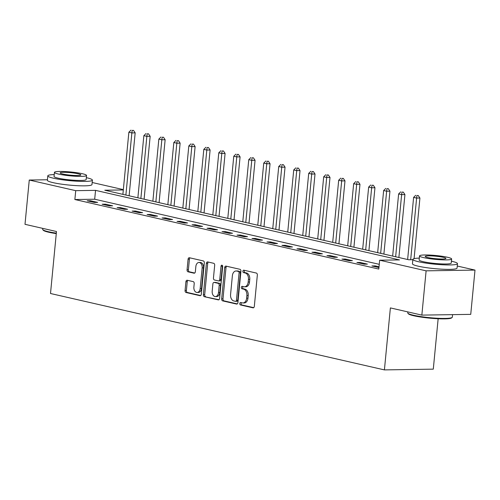 <?xml version="1.0" encoding="UTF-8"?>
<svg xmlns="http://www.w3.org/2000/svg" width="500" height="500" viewBox="0 0 500 500"><rect width="100%" height="100%" fill="white"/><g stroke="black" fill="none" stroke-linecap="round" stroke-linejoin="round"><path stroke-width="0.75" d="M239.775 303.556A1.231 0.831 -90.9 0 0 240.481 304.956L252.981 307.819A1.756 1.188 -90.9 0 0 253.175 307.838A1.756 1.188 -90.9 0 0 254.325 306.35L257.337 275.062A1.756 1.188 -90.9 0 0 256.331 273.05L243.825 270.194A1.231 0.831 -90.9 0 0 243.688 270.175A1.231 0.831 -90.9 0 0 242.887 271.219A1.231 0.831 -90.9 0 0 243.594 272.625L245.212 272.994A5.631 3.806 -90.9 0 1 248.444 279.419L248.188 282.025A5.631 3.806 -90.9 0 1 244.513 286.794A5.631 3.806 -90.9 0 1 243.888 286.731L242.269 286.356A1.231 0.831 -90.9 0 0 242.131 286.344A1.231 0.831 -90.9 0 0 241.331 287.387A1.231 0.831 -90.9 0 0 242.037 288.794L243.656 289.163A5.631 3.806 -90.9 0 1 246.881 295.587L246.631 298.194A5.631 3.806 -90.9 0 1 242.956 302.962A5.631 3.806 -90.9 0 1 242.331 302.894L240.712 302.525A1.231 0.831 -90.9 0 0 240.575 302.512A1.231 0.831 -90.9 0 0 239.775 303.556M241.45 302.694A1.231 0.831 -90.9 0 0 241.094 303.531A1.231 0.831 -90.9 0 0 241.8 304.938L253.688 307.656M244.562 270.363A1.231 0.831 -90.9 0 0 244.206 271.2A1.231 0.831 -90.9 0 0 244.913 272.606L246.531 272.975L245.212 272.994M243.006 286.525A1.231 0.831 -90.9 0 0 242.65 287.369A1.231 0.831 -90.9 0 0 243.356 288.769L244.975 289.144L243.656 289.163M187.256 280.256A1.756 1.188 -90.9 0 0 187.062 280.238A1.756 1.188 -90.9 0 0 185.912 281.725L185.069 290.506A1.756 1.188 -90.9 0 0 186.081 292.512L199.969 295.688A1.756 1.188 -90.9 0 0 200.162 295.712A1.756 1.188 -90.9 0 0 201.312 294.219L204.325 262.931A1.756 1.188 -90.9 0 0 203.312 260.925L189.425 257.744A1.756 1.188 -90.9 0 0 189.231 257.725A1.756 1.188 -90.9 0 0 188.081 259.212L187.062 269.819A1.756 1.188 -90.9 0 0 188.069 271.825L194.013 273.188A1.756 1.188 -90.9 0 0 194.206 273.206A1.756 1.188 -90.9 0 0 195.356 271.719L195.863 266.456A4.706 3.181 -90.9 0 1 198.938 262.475A4.706 3.181 -90.9 0 1 202.162 267.9L200.175 288.5A4.706 3.181 -90.9 0 1 197.1 292.481A4.706 3.181 -90.9 0 1 193.881 287.056L194.213 283.625A1.756 1.188 -90.9 0 0 193.2 281.619L187.256 280.256M457.256 266.025L475 270.087L470.737 314.363L421.85 315.113L390.381 307.913L384.412 369.9L50.506 293.506L56.475 231.519L25 224.319L29.262 180.044L47.425 179.762M421.85 315.113L426.112 270.837L379.656 260.206L399.475 259.9L95.544 190.362L75.725 190.669L29.262 180.044M379.256 264.325L94.688 199.219L74.869 199.525L378.8 269.062L379.656 260.206M74.869 199.525L75.725 190.669M221.669 298.881A1.756 1.188 -90.9 0 0 222.681 300.887L236.569 304.062A1.756 1.188 -90.9 0 0 236.762 304.088A1.756 1.188 -90.9 0 0 237.913 302.594L240.925 271.306A1.756 1.188 -90.9 0 0 239.913 269.294L226.025 266.119A1.756 1.188 -90.9 0 0 225.831 266.1A1.756 1.188 -90.9 0 0 224.681 267.587L221.669 298.881L222.994 298.856A1.756 1.188 -90.9 0 0 224 300.869L237.275 303.9M218.269 299.875L204.381 296.7A1.756 1.188 -90.9 0 1 203.369 294.694L206.381 263.4A1.756 1.188 -90.9 0 1 207.531 261.913A1.756 1.188 -90.9 0 1 207.725 261.931L213.669 263.294A1.756 1.188 -90.9 0 1 214.681 265.3L213.456 277.987A1.756 1.188 -90.9 0 0 214.469 280L218.406 280.9A1.756 1.188 -90.9 0 0 218.606 280.919A1.756 1.188 -90.9 0 0 219.756 279.431L221.025 266.219A1.231 0.831 -90.9 0 1 221.831 265.175A1.231 0.831 -90.9 0 1 222.675 266.594L219.613 298.406A1.756 1.188 -90.9 0 1 218.463 299.9A1.756 1.188 -90.9 0 1 218.269 299.875L218.656 299.869M379.025 266.775L375.194 265.9L371.887 265.95L378.944 267.562M367.4 264.113L360.206 262.469L356.9 262.519L364.094 264.169L367.4 264.113M352.413 260.688L345.219 259.037L341.919 259.094L349.113 260.738L352.413 260.688M337.425 257.256L330.231 255.613L326.931 255.662L334.125 257.306L337.425 257.256M322.438 253.831L315.244 252.181L311.944 252.231L319.137 253.881L322.438 253.831M307.45 250.4L300.256 248.756L296.956 248.806L304.15 250.45L307.45 250.4M292.469 246.969L285.275 245.325L281.969 245.375L289.163 247.019L292.469 246.969M277.481 243.544L270.287 241.894L266.981 241.95L274.175 243.594L277.481 243.544M262.494 240.113L255.3 238.469L251.994 238.519L259.188 240.162L262.494 240.113M247.506 236.681L240.312 235.037L237.006 235.087L244.2 236.737L247.506 236.681M232.519 233.256L225.325 231.612L222.019 231.663L229.213 233.306L232.519 233.256M217.531 229.825L210.338 228.181L207.037 228.231L214.231 229.875L217.531 229.825M202.544 226.4L195.35 224.75L192.05 224.8L199.244 226.45L202.544 226.4M187.556 222.969L180.362 221.325L177.062 221.375L184.256 223.019L187.556 222.969M172.569 219.537L165.375 217.894L162.075 217.944L169.269 219.594L172.569 219.537M157.587 216.112L150.394 214.462L147.088 214.519L154.281 216.163L157.587 216.112M142.6 212.681L135.406 211.038L132.1 211.088L139.294 212.731L142.6 212.681M127.613 209.256L120.419 207.606L117.112 207.656L124.306 209.306L127.613 209.256M112.625 205.825L105.431 204.181L102.125 204.231L109.319 205.875L112.625 205.825M97.638 202.394L90.444 200.75L87.137 200.8L94.331 202.444L97.638 202.394M384.412 369.9L433.294 369.144L438.15 318.756M475 270.087L426.112 270.837M92.175 182.5L123.344 189.631M123.312 189.938L104.787 190.225L408.725 259.762L412.85 259.7M94.688 199.219L95.544 190.362M375.194 265.9L375.119 266.688M360.206 262.469L360.131 263.256M345.219 259.037L345.144 259.831M330.231 255.613L330.156 256.4M315.244 252.181L315.169 252.975M300.256 248.756L300.181 249.544M285.275 245.325L285.194 246.112M270.287 241.894L270.206 242.688M255.3 238.469L255.225 239.256M240.312 235.037L240.238 235.825M225.325 231.612L225.25 232.4M210.338 228.181L210.263 228.969M195.35 224.75L195.275 225.544M180.362 221.325L180.287 222.113M165.375 217.894L165.3 218.681M150.394 214.462L150.312 215.256M135.406 211.038L135.325 211.825M120.419 207.606L120.344 208.394M105.431 204.181L105.356 204.969M90.444 200.75L90.369 201.537M242.956 302.962L244.275 302.944A5.631 3.806 -90.9 0 0 247.956 298.175L246.631 298.194M244.975 289.144A5.631 3.806 -90.9 0 1 248.206 295.569L247.956 298.175M244.513 286.794L245.831 286.775A5.631 3.806 -90.9 0 0 249.513 282.006L248.188 282.025M246.531 272.975A5.631 3.806 -90.9 0 1 249.762 279.4L249.513 282.006M226.644 266.262A1.756 1.188 -90.9 0 0 226.006 267.569L222.994 298.856M235.506 301.331A1.231 0.831 -90.9 0 0 235.644 301.35A1.231 0.831 -90.9 0 0 236.444 300.306L239.094 272.838A1.231 0.831 -90.9 0 0 238.388 271.431L236.681 271.044A5.631 3.806 -90.9 0 0 236.056 270.975A5.631 3.806 -90.9 0 0 232.375 275.744L230.569 294.519A5.631 3.806 -90.9 0 0 233.8 300.944L235.506 301.331M236.825 301.312A1.231 0.831 -90.9 0 0 236.962 301.325A1.231 0.831 -90.9 0 0 237.769 300.287L236.444 300.306M236.056 270.975L237.375 270.956A5.631 3.806 -90.9 0 1 238 271.025L239.706 271.413A1.231 0.831 -90.9 0 1 240.413 272.819L237.769 300.287M218.975 299.719L204.381 296.7M208.344 262.075A1.756 1.188 -90.9 0 0 207.706 263.381L204.694 294.669A1.756 1.188 -90.9 0 0 205.7 296.681M219.731 280.881A1.756 1.188 -90.9 0 0 219.925 280.9A1.756 1.188 -90.9 0 0 221.075 279.413L222.35 266.2L221.025 266.219M222.5 265.65A1.231 0.831 -90.9 0 0 222.35 266.2M212.188 291.156A4.706 3.181 -90.9 0 0 215.413 296.581A4.706 3.181 -90.9 0 0 218.487 292.6L219.188 285.338A1.756 1.188 -90.9 0 0 218.175 283.331L214.231 282.431A1.756 1.188 -90.9 0 0 214.037 282.413A1.756 1.188 -90.9 0 0 212.887 283.9L212.188 291.156M215.413 296.581L216.731 296.562A4.706 3.181 -90.9 0 0 219.806 292.575L218.487 292.6M215.169 282.419A1.756 1.188 -90.9 0 1 215.356 282.387A1.756 1.188 -90.9 0 1 215.556 282.413L219.494 283.312A1.756 1.188 -90.9 0 1 220.506 285.319L219.806 292.575M197.1 292.481L198.425 292.462A4.706 3.181 -90.9 0 0 201.5 288.475L200.175 288.5M198.938 262.475L200.263 262.45A4.706 3.181 -90.9 0 1 203.481 267.881L201.5 288.475M190.044 257.887A1.756 1.188 -90.9 0 0 189.406 259.194L188.381 269.8A1.756 1.188 -90.9 0 0 189.394 271.806L194.719 273.025M187.875 280.4A1.756 1.188 -90.9 0 0 187.237 281.706L186.394 290.487A1.756 1.188 -90.9 0 0 187.4 292.494L200.675 295.531M414.081 258.631L419.919 198.019L416.619 198.069L413.619 197.381L407.638 259.513M410.681 259.731L416.619 198.069L416.931 195.544L418.25 195.525L416.931 195.544M413.619 197.381L415.731 195.269M418.25 195.525L419.919 198.019M398.875 257.506L404.931 194.587L401.631 194.638L398.631 193.95L392.65 256.081M395.644 256.769L401.631 194.638L401.944 192.113L403.263 192.094L401.944 192.113M398.631 193.95L400.744 191.844M403.263 192.094L404.931 194.587M383.888 254.081L389.944 191.156L386.644 191.213L383.644 190.525L377.663 252.656M380.662 253.337L386.644 191.213L386.956 188.688L388.275 188.669L386.956 188.688M383.644 190.525L385.756 188.412M388.275 188.669L389.944 191.156M368.9 250.65L374.956 187.731L371.656 187.781L368.656 187.094L362.675 249.225M365.675 249.913L371.656 187.781L371.969 185.256L373.288 185.238L371.969 185.256M368.656 187.094L370.769 184.981M373.288 185.238L374.956 187.731M353.913 247.219L359.969 184.3L356.669 184.35L353.669 183.669L347.688 245.794M350.688 246.481L356.669 184.35L356.981 181.831L358.306 181.806L356.981 181.831M353.669 183.669L355.781 181.556M358.306 181.806L359.969 184.3M452.137 317.456L451.556 317.931A21.869 2.631 -174.5 0 1 436.45 318.669A21.869 2.631 -174.5 0 1 413.862 315.781A21.869 2.631 -174.5 0 1 408.344 313.769L407.863 313.194A22.406 2.7 5.5 0 0 413.519 315.25A22.406 2.7 5.5 0 0 436.662 318.212A22.406 2.7 5.5 0 0 452.137 317.456A22.406 2.7 5.5 0 0 452.331 317.144L452.575 314.637M419.306 258.106A22.406 2.7 5.5 0 0 412.881 259.369A22.406 2.7 5.5 0 0 418.669 261.769A22.406 2.7 5.5 0 0 443.094 264.8A22.406 2.7 5.5 0 0 457.481 263.663A22.406 2.7 5.5 0 0 451.7 261.256A22.406 2.7 5.5 0 0 451.419 261.194M412.881 259.369L412.456 263.794A22.406 2.7 5.5 0 0 418.244 266.194A22.406 2.7 5.5 0 0 442.669 269.225A22.406 2.7 5.5 0 0 457.056 268.087L457.481 263.663M451.631 258.988L451.238 263.062A16.131 1.944 -174.5 0 1 440.881 263.881A16.131 1.944 -174.5 0 1 423.294 261.694A16.131 1.944 -174.5 0 1 419.125 259.969L419.519 255.894A16.131 1.944 5.5 0 0 423.681 257.625A16.131 1.944 5.5 0 0 441.269 259.806A16.131 1.944 5.5 0 0 451.631 258.988A16.131 1.944 5.5 0 0 447.469 257.256A16.131 1.944 5.5 0 0 429.881 255.075A16.131 1.944 5.5 0 0 419.519 255.894M443.237 257.325A10.394 1.25 5.5 0 0 431.906 255.919A10.394 1.25 5.5 0 0 425.225 256.444A10.394 1.25 5.5 0 0 427.912 257.556A10.394 1.25 5.5 0 0 439.244 258.962A10.394 1.25 5.5 0 0 445.925 258.438A10.394 1.25 5.5 0 0 443.237 257.325M407.825 311.906L407.731 312.85A22.406 2.7 5.5 0 0 407.863 313.194M56.269 233.612A21.869 2.631 -174.5 0 1 48.781 232.25A21.869 2.631 -174.5 0 1 43.269 230.244L42.787 229.669A22.406 2.7 5.5 0 0 48.438 231.725A22.406 2.7 5.5 0 0 56.312 233.15M54.225 174.575A22.406 2.7 5.5 0 0 47.806 175.837A22.406 2.7 5.5 0 0 53.587 178.238A22.406 2.7 5.5 0 0 78.019 181.269A22.406 2.7 5.5 0 0 92.406 180.131A22.406 2.7 5.5 0 0 86.619 177.731A22.406 2.7 5.5 0 0 86.337 177.669M47.806 175.837L47.375 180.269A22.406 2.7 5.5 0 0 53.163 182.669A22.406 2.7 5.5 0 0 77.588 185.7A22.406 2.7 5.5 0 0 91.975 184.562L92.406 180.131M86.55 175.456L86.163 179.531A16.131 1.944 -174.5 0 1 75.8 180.35A16.131 1.944 -174.5 0 1 58.212 178.169A16.131 1.944 -174.5 0 1 54.05 176.438L54.438 172.369A16.131 1.944 5.5 0 0 58.606 174.094A16.131 1.944 5.5 0 0 76.194 176.275A16.131 1.944 5.5 0 0 86.55 175.456A16.131 1.944 5.5 0 0 82.387 173.731A16.131 1.944 5.5 0 0 64.8 171.55A16.131 1.944 5.5 0 0 54.438 172.369M78.156 173.794A10.394 1.25 5.5 0 0 66.825 172.387A10.394 1.25 5.5 0 0 60.15 172.919A10.394 1.25 5.5 0 0 62.831 174.031A10.394 1.25 5.5 0 0 74.169 175.438A10.394 1.25 5.5 0 0 80.844 174.906A10.394 1.25 5.5 0 0 78.156 173.794M42.744 228.375L42.656 229.325A22.406 2.7 5.5 0 0 42.787 229.669M338.925 243.794L344.988 180.875L341.681 180.925L338.688 180.238L332.7 242.369M335.7 243.056L341.681 180.925L341.994 178.4L343.319 178.381L341.994 178.4M338.688 180.238L340.794 178.125M343.319 178.381L344.988 180.875M323.938 240.362L330 177.444L326.694 177.494L323.7 176.806L317.712 238.938M320.712 239.625L326.694 177.494L327.006 174.969L328.331 174.95L327.006 174.969M323.7 176.806L325.812 174.694M328.331 174.95L330 177.444M308.95 236.931L315.012 174.013L311.706 174.062L308.712 173.381L302.731 235.512M305.725 236.194L311.706 174.062L312.019 171.544L313.344 171.519L312.019 171.544M308.712 173.381L310.825 171.269M313.344 171.519L315.012 174.013M293.969 233.506L300.025 170.588L296.719 170.637L293.725 169.95L287.744 232.081M290.738 232.769L296.719 170.637L297.038 168.113L298.356 168.094L297.038 168.113M293.725 169.95L295.837 167.838M298.356 168.094L300.025 170.588M278.981 230.075L285.038 167.156L281.737 167.206L278.738 166.519L272.756 228.65M275.75 229.338L281.737 167.206L282.05 164.681L283.369 164.662L282.05 164.681M278.738 166.519L280.85 164.412M283.369 164.662L285.038 167.156M263.994 226.65L270.05 163.725L266.75 163.781L263.75 163.094L257.769 225.225M260.763 225.906L266.75 163.781L267.062 161.256L268.381 161.238L267.062 161.256M263.75 163.094L265.863 160.981M268.381 161.238L270.05 163.725M249.006 223.219L255.062 160.3L251.762 160.35L248.762 159.662L242.781 221.794M245.781 222.481L251.762 160.35L252.075 157.825L253.394 157.806L252.075 157.825M248.762 159.662L250.875 157.55M253.394 157.806L255.062 160.3M234.019 219.788L240.075 156.869L236.775 156.919L233.775 156.237L227.794 218.369M230.794 219.05L236.775 156.919L237.087 154.4L238.406 154.375L237.087 154.4M233.775 156.237L235.888 154.125M238.406 154.375L240.075 156.869M219.031 216.363L225.087 153.444L221.788 153.494L218.787 152.806L212.806 214.938M215.806 215.625L221.788 153.494L222.1 150.969L223.425 150.95L222.1 150.969M218.787 152.806L220.9 150.694M223.425 150.95L225.087 153.444M204.044 212.931L210.106 150.013L206.8 150.062L203.806 149.375L197.819 211.506M200.819 212.194L206.8 150.062L207.113 147.537L208.438 147.519L207.113 147.537M203.806 149.375L205.912 147.269M208.438 147.519L210.106 150.013M189.056 209.506L195.119 146.581L191.812 146.637L188.819 145.95L182.831 208.081M185.831 208.762L191.812 146.637L192.125 144.113L193.45 144.094L192.125 144.113M188.819 145.95L190.931 143.837M193.45 144.094L195.119 146.581M174.069 206.075L180.131 143.156L176.825 143.206L173.831 142.519L167.85 204.65M170.844 205.338L176.825 143.206L177.138 140.681L178.463 140.662L177.138 140.681M173.831 142.519L175.944 140.406M178.463 140.662L180.131 143.156M159.088 202.644L165.144 139.725L161.838 139.775L158.844 139.094L152.863 201.219M155.856 201.906L161.838 139.775L162.156 137.256L163.475 137.231L162.156 137.256M158.844 139.094L160.956 136.981M163.475 137.231L165.144 139.725M144.1 199.219L150.156 136.3L146.856 136.35L143.856 135.662L137.875 197.794M140.869 198.481L146.856 136.35L147.169 133.825L148.488 133.806L147.169 133.825M143.856 135.662L145.969 133.55M148.488 133.806L150.156 136.3M129.113 195.787L135.169 132.869L131.869 132.919L128.869 132.231L122.888 194.363M125.881 195.05L131.869 132.919L132.181 130.394L133.5 130.375L132.181 130.394M128.869 132.231L130.981 130.119M133.5 130.375L135.169 132.869M241.8 304.938L240.481 304.956M244.913 272.606L243.594 272.625M243.356 288.769L242.037 288.794M248.206 295.569L246.881 295.587M249.762 279.4L248.444 279.419M253.369 307.812L252.981 307.819M226.006 267.569L224.681 267.587M236.956 304.056L236.569 304.062M224 300.869L222.681 300.887M240.413 272.819L239.094 272.838M239.706 271.413L238.388 271.431M238 271.025L236.681 271.044M204.694 294.669L203.369 294.694M207.706 263.381L206.381 263.4M221.075 279.413L219.756 279.431M220.506 285.319L219.188 285.338M219.494 283.312L218.175 283.331M215.556 282.413L214.231 282.431M203.481 267.881L202.162 267.9M194.4 273.181L194.013 273.188M189.394 271.806L188.069 271.825M188.381 269.8L187.062 269.819M189.406 259.194L188.081 259.212M200.356 295.681L199.969 295.688M187.4 292.494L186.081 292.512M186.394 290.487L185.069 290.506M187.237 281.706L185.912 281.725M236.962 301.325L235.644 301.35M219.925 280.9L218.606 280.919M215.356 282.387L214.037 282.413"/></g></svg>
